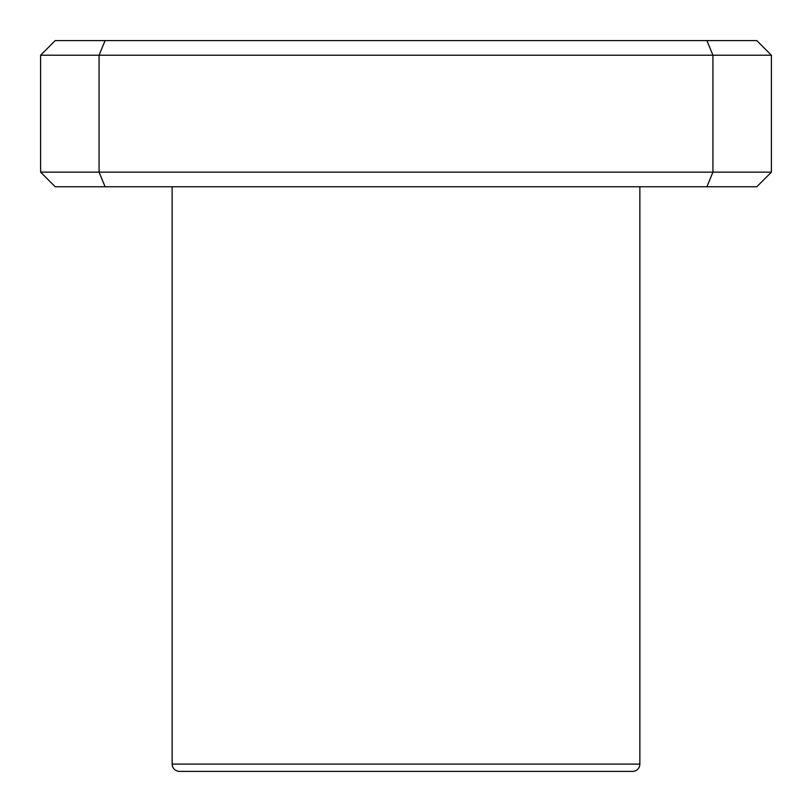 <?xml version="1.0" encoding="UTF-8"?>
<svg xmlns="http://www.w3.org/2000/svg" width="812" height="812" viewBox="0 0 812 812"><rect width="100%" height="100%" fill="white"/><g stroke="black" fill="none" stroke-linecap="round" stroke-linejoin="round"><path stroke-width="1.22" d="M706.887 186.76L756.784 186.76L771.4 172.144L771.4 55.216L756.784 40.6L55.216 40.6L40.6 55.216L99.064 55.216L99.064 172.144L40.6 172.144L55.216 186.76L706.887 186.76L712.936 172.144L99.064 172.144L105.113 186.76M771.4 172.144L712.936 172.144L712.936 55.216L771.4 55.216M40.6 55.216L40.6 172.144M105.113 40.6L99.064 55.216L712.936 55.216L706.887 40.6M639.856 764.092A7.308 7.308 0 0 1 632.548 771.4L179.452 771.4C174.976 770.923 172.54 768.487 172.144 764.092L639.856 764.092L639.856 186.76M172.144 186.76L172.144 764.092"/></g></svg>
